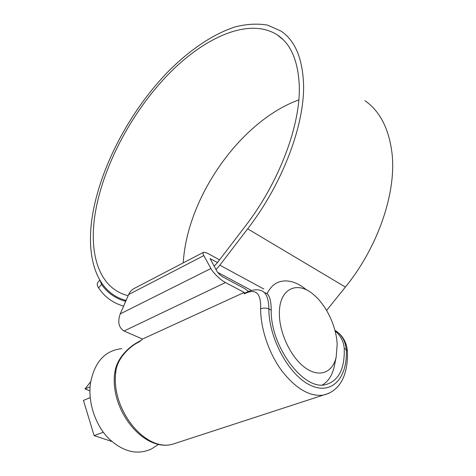 <?xml version="1.0" encoding="UTF-8"?>
<svg xmlns="http://www.w3.org/2000/svg" width="476" height="476" viewBox="0 0 476 476"><rect width="100%" height="100%" fill="white"/><g stroke="black" fill="none" stroke-linecap="round" stroke-linejoin="round"><path stroke-width="0.71" d="M265.144 292.74C269.083 293.853 271.106 299.499 271.219 309.674L271.225 310.185C270.344 346.094 303.385 390.635 325.435 384.691C338.573 381.068 344.838 369.001 344.243 348.486L344.213 347.998C343.482 341.042 340.435 335.36 335.074 330.945M328.993 393.301L323.103 395.163C309.4 396.71 295.536 388.464 281.524 370.429C268.738 352.906 260.616 328.613 260.634 308.781L260.634 308.222C261.08 293.448 256.017 288.48 245.455 293.323L244.242 293.876L244.194 292.431L142.526 339.049L139.2 341.881C130.073 346.01 117.245 358.297 115.912 371.149L115.852 371.655C110.497 408.7 144.746 451.801 172.3 444.322L179.035 442.127M248.49 291.473L244.908 288.694L222.911 276.984C220.388 275.473 218.389 273.539 216.895 271.195L210.112 258.629L217.508 262.55M219.567 259.854L207.417 253.202L203.776 252.167C202.782 252.595 202.8 253.744 203.829 255.6L210.922 268.512C212.903 272.659 220.941 280.418 225.475 282.542L124.046 331.016C118.72 327.702 117.447 321.996 120.226 313.892L128.657 294.549L203.829 255.6M244.194 292.431L225.475 282.542M244.242 293.876L244.706 293.139L246.276 292.419M142.526 339.049L124.046 331.016M203.359 252.381L134.506 288.313C131.828 289.634 129.877 291.711 128.657 294.549M245.455 293.323L246.77 292.193C252.316 289.694 257.099 289.152 261.122 290.568C266.179 292.359 268.761 298.488 268.869 308.954C268.72 338.418 289.36 375.969 310.876 385.489C332.385 395.443 347.926 377.075 346.242 349.533C345.439 340.953 341.661 334.533 334.902 330.279M279.376 313.952C279.394 333.236 291.032 357.601 305.164 367.752C319.289 378.069 332.7 372.666 336.169 357.143L337.163 344.291C336.365 326.524 326.572 305.669 314.172 295.138C297.619 279.995 278.847 288.313 279.376 313.952M334.717 364.313L334.2 366.853C332.177 375.451 328.244 381.49 322.407 384.971M156.509 445.673L151.505 448.933C137.106 455.502 122.618 451.819 108.04 437.884C94.98 424.128 87.923 402.006 90.422 383.454C94.444 362.069 104.91 350.473 121.814 348.658M111.723 441.43L94.129 435.629L83.449 400.411L90.19 397.609M94.129 435.629L103.328 432.25M90.077 386.815L85.008 388.987L89.904 390.796M85.008 388.987L90.69 381.645M267.048 293.722C270.154 287.355 274.468 283.333 279.989 281.655C288.468 279.448 297.405 282.262 306.812 290.098M128.157 295.697L125.604 294.989C98.657 286.522 89.083 253.553 94.908 215.247C102.173 168.147 130.347 114.186 166.981 75.732C203.46 37.646 248.9 16.737 277.324 34.926C290.753 43.846 298.059 60.625 299.249 85.264C300.868 124.236 279.531 181.933 245.33 226.142L217.705 262.3L214.146 266.245M183.254 262.877L183.325 261.812C187.467 197.201 240.225 121.178 298.797 99.924M364.919 100.668C379.8 111.075 388.809 128.425 391.944 152.719C396.728 191.632 378.474 246.503 345.392 287.064L326.601 310.429M126.086 300.445L124.141 299.898C95.938 291.175 86.073 256.743 92.213 216.961C99.829 168.254 128.931 112.663 166.773 72.995C188.55 50.748 212.605 34.082 235.555 26.787C246.883 23.99 257.546 23.431 267.542 25.115L280.977 31.065C294.674 40.246 302.177 57.412 303.492 82.562C305.354 122.879 283.238 182.915 247.663 228.831L219.852 265.168L215.985 269.553M123.617 306.104L122.451 305.77C112.348 302.587 104.411 296.643 98.627 287.926C97.015 285.445 96.818 283.553 98.026 282.262L99.787 280.096M125.694 301.344L123.867 300.832C114.49 297.839 107.046 292.347 101.531 284.356L98.627 287.926M100.091 280.608L101.531 284.356M210.089 258.956L210.511 258.742M271.225 310.185L268.869 308.954C266.209 307.841 263.466 307.782 260.634 308.781M335.628 330.743C342.619 335.39 346.54 342.113 347.379 350.907L346.242 349.533L344.243 348.486M120.226 313.892L210.922 268.512M139.2 341.881L140.967 340.602M115.852 371.655L114.781 372.72C109.51 409.473 143.24 452.004 172.3 444.322L323.103 395.163C341.822 390.742 348.265 372.137 347.379 350.907M345.392 287.064L247.663 228.831M251.506 290.467L217.71 272.409M263.769 288.997L219.852 265.168M140.123 340.989C129.621 345.975 116.644 357.779 114.781 372.72M336.169 357.143L334.2 366.853M158.728 444.233L151.505 448.933M283.113 39.687L277.324 34.926M125.956 300.743L124.141 299.898M123.546 306.276L122.451 305.77"/></g></svg>
